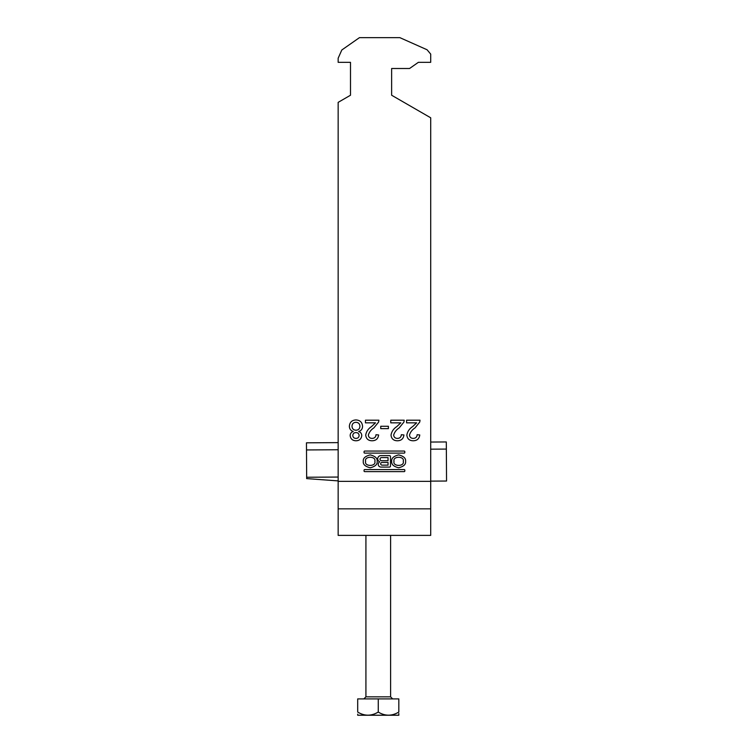 <?xml version="1.0" encoding="UTF-8"?>
<svg xmlns="http://www.w3.org/2000/svg" width="753" height="753" viewBox="0 0 753 753"><rect width="100%" height="100%" fill="white"/><g stroke="black" fill="none" stroke-linecap="round" stroke-linejoin="round"><path stroke-width="1.13" d="M363.285 461.344C362.89 464.385 365.205 466.531 370.222 467.782C375.248 466.531 377.564 464.385 377.168 461.344C377.564 458.295 375.248 456.149 370.222 454.906C365.205 456.149 362.89 458.295 363.285 461.344M374.834 461.344C376.472 455.942 363.981 455.942 365.619 461.344C363.981 466.738 376.472 466.738 374.834 461.344M403.25 461.344C404.888 466.738 392.398 466.738 394.035 461.344C392.398 455.942 404.888 455.942 403.25 461.344M391.701 461.344C391.306 458.295 393.621 456.149 398.638 454.906C403.664 456.149 405.98 458.295 405.585 461.344C405.98 464.385 403.664 466.531 398.638 467.782C393.621 466.531 391.306 464.385 391.701 461.344M364.687 469.571A0.631 0.631 0 0 0 364.057 470.192L364.057 471.002A0.631 0.631 0 0 0 364.687 471.623L404.182 471.623A0.631 0.631 0 0 0 404.813 471.002L404.813 470.192A0.631 0.631 0 0 0 404.182 469.571L364.687 469.571M400.822 422.847L390.76 422.847L390.76 420.202L404.21 420.202L403.937 422.038L399.194 427.902C396.407 429.69 394.563 432.081 393.659 435.074C393.941 437.229 395.193 438.34 397.415 438.397C399.834 438.321 401.133 437.098 401.311 434.707L403.947 434.97C403.42 438.773 401.227 440.712 397.358 440.778C393.565 440.684 391.447 438.792 391.023 435.093C391.654 431.535 393.555 428.721 396.727 426.659L400.822 422.847M375.512 422.847L365.45 422.847L365.45 420.202L378.9 420.202L378.618 422.038L373.874 427.902C371.088 429.69 369.252 432.081 368.349 435.074C368.622 437.229 369.874 438.34 372.095 438.397C374.514 438.321 375.813 437.098 375.992 434.707L378.637 434.97C378.11 438.773 375.916 440.712 372.038 440.778C368.245 440.684 366.137 438.792 365.713 435.093C366.344 431.535 368.245 428.721 371.417 426.659L375.512 422.847M338.153 102.361L350.493 95.236L350.493 62.33L338.153 62.33L338.153 58.216L341.815 49.99L359.445 37.65L399.862 37.65L427.073 49.764L430.707 54.103L430.707 62.33L418.367 62.33L409.557 68.504L391.635 68.504L391.635 95.236L430.707 117.797L430.707 481.355L338.153 481.355L338.153 102.361M362.551 426.264C362.504 428.956 361.205 430.697 358.644 431.488C360.631 432.156 361.666 433.521 361.76 435.582C361.355 438.943 359.435 440.674 355.99 440.778C352.517 440.656 350.569 438.905 350.154 435.516C350.258 433.502 351.274 432.166 353.204 431.488C350.71 430.603 349.43 428.843 349.364 426.189C349.75 422.226 351.943 420.146 355.953 419.939C359.99 420.155 362.193 422.264 362.551 426.264M380.745 426.273L388.388 426.273L388.388 428.645L380.745 428.645L380.745 426.273M416.644 422.847L406.582 422.847L406.582 420.202L420.033 420.202L419.75 422.038L415.016 427.902C412.23 429.69 410.385 432.081 409.481 435.074C409.764 437.229 411.016 438.34 413.237 438.397C415.656 438.321 416.955 437.098 417.134 434.707L419.769 434.97C419.242 438.773 417.049 440.712 413.171 440.778C409.378 440.684 407.269 438.792 406.846 435.093C407.477 431.535 409.378 428.721 412.55 426.659L416.644 422.847M404.182 453.118L364.687 453.118A0.631 0.631 0 0 1 364.057 452.487L364.057 451.687A0.631 0.631 0 0 1 364.687 451.056L404.182 451.056A0.631 0.631 0 0 1 404.813 451.687L404.813 452.487A0.631 0.631 0 0 1 404.182 453.118M379.747 461.843A2.767 2.767 0 0 0 380.99 467.076L389.489 467.076A0.998 0.998 0 0 0 390.487 466.079L390.487 456.6A0.998 0.998 0 0 0 389.489 455.603L380.962 455.603A3.238 3.238 0 0 0 379.747 461.843M430.707 508.84L338.153 508.84L338.153 535.383L430.707 535.383L430.707 481.355M338.153 508.84L338.153 481.355M350.493 62.33L350.493 95.236M391.635 95.236L391.635 68.504M355.953 438.397C357.844 438.359 358.899 437.418 359.115 435.573C358.965 433.634 357.901 432.636 355.934 432.599C354.032 432.636 352.988 433.587 352.79 435.45C352.978 437.352 354.032 438.331 355.953 438.397M356.009 430.227C358.456 430.076 359.755 428.768 359.915 426.311C359.783 423.798 358.456 422.471 355.934 422.32C353.468 422.452 352.159 423.76 351.999 426.226C352.169 428.749 353.505 430.076 356.009 430.227M388.049 465.128L382.006 465.128A1.337 1.337 0 0 1 380.67 463.792A1.337 1.337 0 0 1 382.006 462.455L388.049 462.455L388.049 465.128M381.592 457.579A1.572 1.572 0 0 0 380.02 459.151A1.572 1.572 0 0 0 381.592 460.723L388.049 460.723L388.049 457.579L381.592 457.579M398.826 715.237L357.694 715.237M398.826 712.056C398.826 716.207 398.826 716.207 398.826 712.056L398.826 698.897L357.694 698.897L357.694 712.056C364.49 716.207 371.351 716.207 378.26 712.056C385.056 716.207 391.918 716.207 398.826 712.056M398.826 714.804L398.826 713.524M357.694 714.126L357.694 714.606M357.694 712.056C357.694 716.207 357.694 716.207 357.694 712.056M378.26 712.056L378.26 698.897M430.707 481.129L446.548 481.035L446.35 449.08L430.707 449.174M338.153 449.748L306.499 449.946L306.452 442.82L338.153 442.623M337.946 480.885L306.669 478.607L306.499 449.946M306.659 477.251L337.928 477.054M338.153 475.576L338.153 493.629M446.35 449.08L446.303 441.955L430.707 442.049M365.92 535.383L365.92 696.836L390.6 696.836L392.661 698.897M365.92 696.836L363.868 698.897M390.6 535.383L390.6 696.836"/></g></svg>
